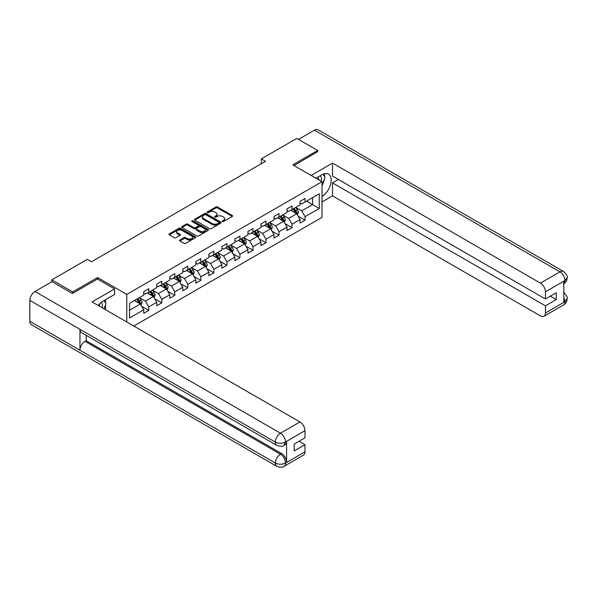 <?xml version="1.0" encoding="UTF-8"?>
<svg xmlns="http://www.w3.org/2000/svg" width="597" height="597" viewBox="0 0 597 597"><rect width="100%" height="100%" fill="white"/><g stroke="black" fill="none" stroke-linecap="round" stroke-linejoin="round"><path stroke-width="0.9" d="M222.42 221.487A0.813 0.47 0 0 0 223.569 221.487L232.278 216.457A1.157 0.672 0 0 0 232.614 215.987A1.157 0.672 0 0 0 232.278 215.51L217.524 206.995A1.157 0.672 0 0 0 215.883 206.995L207.174 212.025A0.813 0.47 0 0 0 208.323 212.681L209.45 212.032A3.709 2.142 0 0 1 214.696 212.032L215.927 212.741A3.709 2.142 0 0 1 217.01 214.256A3.709 2.142 0 0 1 215.927 215.771L214.801 216.42A0.813 0.47 0 0 0 215.942 217.084L217.077 216.435A3.709 2.142 0 0 1 222.315 216.435L223.547 217.144A3.709 2.142 0 0 1 224.636 218.659A3.709 2.142 0 0 1 223.547 220.174L222.42 220.823A0.813 0.47 0 0 0 222.42 221.487L222.42 220.823M179.906 240.024A1.157 0.672 0 0 0 179.563 240.494A1.157 0.672 0 0 0 179.906 240.972L184.04 243.36A1.157 0.672 0 0 0 185.682 243.36L195.353 237.778A1.157 0.672 0 0 0 195.697 237.3A1.157 0.672 0 0 0 195.353 236.83L180.6 228.315A1.157 0.672 0 0 0 178.958 228.315L169.294 233.897A1.157 0.672 0 0 0 168.951 234.367A1.157 0.672 0 0 0 169.294 234.845L174.287 237.725A1.157 0.672 0 0 0 175.928 237.725L180.07 235.337A1.157 0.672 0 0 0 180.406 234.867A1.157 0.672 0 0 0 180.07 234.39L177.593 232.964A3.097 1.791 0 0 1 176.682 231.696A3.097 1.791 0 0 1 178.593 230.039A3.097 1.791 0 0 1 181.973 230.427L191.689 236.039A3.097 1.791 0 0 1 192.592 237.3A3.097 1.791 0 0 1 190.682 238.957A3.097 1.791 0 0 1 187.301 238.569L185.682 237.636A1.157 0.672 0 0 0 184.04 237.636L179.906 240.024L179.906 240.972L184.04 238.599L184.04 237.636M97.565 279.083L97.565 277.538L72.685 291.903L51.812 279.851L51.812 281.777M97.565 277.538L126.795 294.411L322.014 181.704L322.014 217.375L133.803 326.037M317.671 151.907L317.671 150.459L292.784 164.832L322.014 181.704M317.671 150.459L296.791 138.407L261.307 158.899L261.307 163.72M51.812 279.851L87.296 259.359L91.475 261.77L265.486 161.309L261.307 158.899M209.532 228.644A1.157 0.672 0 0 0 211.174 228.644L220.845 223.062A1.157 0.672 0 0 0 221.181 222.584A1.157 0.672 0 0 0 220.845 222.114L206.092 213.599A1.157 0.672 0 0 0 204.45 213.599L194.779 219.181A1.157 0.672 0 0 0 194.443 219.651A1.157 0.672 0 0 0 194.779 220.129L209.532 228.644M192.279 221.659A0.813 0.47 0 0 1 193.1 221.778L193.1 220.808L208.099 229.472A1.157 0.672 0 0 1 208.435 229.942A1.157 0.672 0 0 1 208.099 230.42L198.428 236.002A1.157 0.672 0 0 1 196.786 236.002L182.033 227.487L186.174 225.114L186.174 224.151L182.033 226.539A1.157 0.672 0 0 0 181.697 227.009A1.157 0.672 0 0 0 182.033 227.487L182.033 226.539M186.174 225.114A1.157 0.672 0 0 1 187.816 225.114L187.816 224.151A1.157 0.672 0 0 0 186.174 224.151M187.816 224.151L193.794 227.599A1.157 0.672 0 0 0 195.435 227.599L198.182 226.017A1.157 0.672 0 0 0 198.517 225.547A1.157 0.672 0 0 0 198.182 225.069L191.95 221.472A0.813 0.47 0 0 1 193.1 220.808M126.795 321.984L126.795 294.411M141.78 306.388L148.75 310.418L148.75 306.895L156.765 302.269L156.765 305.783L161.78 302.895L161.78 299.373L169.794 294.746L169.794 298.269L174.802 295.373L174.802 291.858L182.816 287.224L182.816 290.746L187.831 287.851L187.831 284.336L195.846 279.709L195.846 283.224L200.853 280.336L200.853 276.814L208.868 272.187L208.868 275.702L213.883 272.814L213.883 269.292L221.897 264.665L221.897 268.187L226.905 265.292L226.905 261.777L234.919 257.143L234.919 260.665L239.934 257.77L239.934 254.255L247.949 249.628L247.949 253.143L252.956 250.255L252.956 246.733L260.971 242.106L260.971 245.621L265.986 242.733L265.986 239.21L274.001 234.584L274.001 238.106L279.008 235.211L279.008 231.696L287.023 227.061L287.023 230.584L292.037 227.688L292.037 224.173L300.052 219.547L300.052 223.062L305.06 220.174L305.06 216.651L319.253 208.457L319.253 193.801L312.574 197.659L312.574 204.599L319.253 208.457M148.75 310.418L143.743 313.306L143.743 309.791L129.549 317.985L129.549 303.328L143.743 295.134L143.743 291.612L148.75 288.724L148.75 292.239L156.765 287.612L156.765 284.09L161.78 281.202L161.78 284.717L169.794 280.09L169.794 276.575L174.802 273.68L174.802 277.202L182.816 272.575L182.816 269.053L187.831 266.158L187.831 269.68L195.846 265.053L195.846 261.531L200.853 258.643L200.853 262.158L208.868 257.531L208.868 254.009L213.883 251.121L213.883 254.635L221.897 250.009L221.897 246.494L226.905 243.598L226.905 247.121L234.919 242.494L234.919 238.972L239.934 236.076L239.934 239.598L247.949 234.972L247.949 231.449L252.956 228.561L252.956 232.076L260.971 227.45L260.971 223.927L265.986 221.039L265.986 224.554L274.001 219.927L274.001 216.412L279.008 213.517L279.008 217.039L287.023 212.413L287.023 208.89L292.037 205.995L292.037 209.517L300.052 204.89L300.052 201.368L305.06 198.48L305.06 201.995L319.253 193.801M147.414 293.015L153.429 296.485L145.414 301.112L139.399 297.642M143.743 293.202L145.414 294.172L148.75 292.239M145.414 301.112L148.75 306.895M153.429 296.485L156.765 302.269M160.444 285.493L166.451 288.963L158.436 293.59L152.429 290.12M156.765 285.687L158.436 286.65L161.78 284.717M158.436 293.59L161.78 299.373M166.451 288.963L169.794 294.746M173.466 277.971L179.481 281.441L171.466 286.067L165.451 282.597M169.794 278.165L171.466 279.127L174.802 277.202M171.466 286.067L174.802 291.858M179.481 281.441L182.816 287.224M186.495 270.448L192.503 273.919L184.488 278.553L178.481 275.075M182.816 270.642L184.488 271.605L187.831 269.68M184.488 278.553L187.831 284.336M192.503 273.919L195.846 279.709M199.517 262.934L205.532 266.404L197.517 271.031L191.503 267.56M195.846 263.12L197.517 264.09L200.853 262.158M197.517 271.031L200.853 276.814M205.532 266.404L208.868 272.187M212.547 255.412L218.554 258.882L210.54 263.508L204.532 260.038M208.868 255.606L210.54 256.568L213.883 254.635M210.54 263.508L213.883 269.292M218.554 258.882L221.897 264.665M225.569 247.889L231.584 251.359L223.569 255.986L217.554 252.516M221.897 248.083L223.569 249.046L226.905 247.121M223.569 255.986L226.905 261.777M231.584 251.359L234.919 257.143M238.599 240.367L244.606 243.837L236.591 248.471L230.576 244.994M234.919 240.561L236.591 241.524L239.934 239.598M236.591 248.471L239.934 254.255M244.606 243.837L247.949 249.628M251.621 232.852L257.635 236.322L249.621 240.949L243.606 237.479M247.949 233.039L249.621 234.009L252.956 232.076M249.621 240.949L252.956 246.733M257.635 236.322L260.971 242.106M264.65 225.33L270.657 228.8L262.643 233.427L256.628 229.957M260.971 225.524L262.643 226.487L265.986 224.554M262.643 233.427L265.986 239.21M270.657 228.8L274.001 234.584M277.672 217.808L283.687 221.278L275.672 225.905L269.657 222.435M274.001 218.002L275.672 218.965L279.008 217.039M275.672 225.905L279.008 231.696M283.687 221.278L287.023 227.061M290.702 210.286L296.709 213.756L288.694 218.39L282.68 214.913M287.023 210.48L288.694 211.442L292.037 209.517M288.694 218.39L292.037 224.173M296.709 213.756L300.052 219.547M306.567 201.129L312.574 204.599L301.724 210.868L295.709 207.398M300.052 202.958L301.724 203.928L305.06 201.995M301.724 210.868L305.06 216.651M72.685 291.903L72.685 293.351M129.549 310.268L140.399 304L134.392 300.53M140.399 304L143.743 309.791M298.09 216.144L305.06 220.174M285.06 223.666L292.037 227.688M272.038 231.188L279.008 235.211M259.008 238.703L265.986 242.733M245.986 246.225L252.956 250.255M232.957 253.747L239.934 257.77M219.935 261.27L226.905 265.292M206.905 268.784L213.883 272.814M193.883 276.307L200.853 280.336M180.854 283.829L187.831 287.851M167.832 291.351L174.802 295.373M154.802 298.866L161.78 302.895M222.748 221.599L223.547 221.136A3.709 2.142 0 0 0 224.636 219.621L224.636 218.659M217.01 214.256L217.01 215.218A3.709 2.142 0 0 1 215.927 216.733L215.121 217.196M232.278 215.51L232.278 216.457L217.524 207.957A1.157 0.672 0 0 0 215.883 207.957L207.502 212.801M220.83 223.069L206.092 214.562A1.157 0.672 0 0 0 204.45 214.562L194.794 220.136M218.793 222.92A0.813 0.47 0 0 0 218.793 222.256L205.846 214.778A0.813 0.47 0 0 0 204.696 214.778L203.51 215.465A3.709 2.142 0 0 0 202.42 216.98A3.709 2.142 0 0 0 203.51 218.495L212.36 223.606A3.709 2.142 0 0 0 217.607 223.606L218.793 222.92L218.793 223.882A0.813 0.47 0 0 0 219.032 223.547L219.032 222.584M202.42 216.98L202.42 217.942A3.709 2.142 0 0 0 203.51 219.457L203.51 218.495M218.793 223.882L217.607 224.569A3.709 2.142 0 0 1 212.36 224.569L203.51 219.457M187.816 225.114L193.794 228.569A1.157 0.672 0 0 0 195.435 228.569L198.182 226.979A1.157 0.672 0 0 0 198.517 226.509L198.517 225.547M193.1 221.778L208.084 230.427M200.002 231.188A3.097 1.791 0 0 0 203.383 231.576A3.097 1.791 0 0 0 205.301 229.92A3.097 1.791 0 0 0 204.39 228.651L200.965 226.681A1.157 0.672 0 0 0 199.331 226.681L196.585 228.263A1.157 0.672 0 0 0 196.241 228.741A1.157 0.672 0 0 0 196.585 229.211L200.002 231.188L200.002 232.151A3.097 1.791 0 0 0 203.383 232.539A3.097 1.791 0 0 0 205.301 230.882L205.301 229.92M196.241 228.741L196.241 229.703A1.157 0.672 0 0 0 196.585 230.173L196.585 229.211M200.002 232.151L196.585 230.173M192.592 237.3L192.592 238.263A3.097 1.791 0 0 1 190.682 239.919A3.097 1.791 0 0 1 187.301 239.531L185.682 238.599A1.157 0.672 0 0 0 184.04 238.599M176.682 231.696L176.682 232.658A3.097 1.791 0 0 0 177.593 233.927L177.593 232.964M180.07 234.39L180.07 235.337L177.593 233.927M195.338 237.785L180.6 229.278A1.157 0.672 0 0 0 178.958 229.278L169.309 234.852M297.373 214.905L298.366 212.398A3.127 1.806 -120 0 0 297.366 209.734L295.642 207.435M292.634 211.405L291.47 209.845M293.052 208.928L294.776 211.226A3.127 1.806 60 0 1 295.672 213.114C296.142 213.741 296.478 213.547 296.672 212.532A3.127 1.806 -120 0 0 295.776 210.651L294.052 208.353M293.269 208.801L295.187 211.353A1.597 0.918 60 0 1 295.47 211.838L296.672 212.532M321.253 181.264A7.679 4.433 120 0 0 320.119 175.802M318.805 179.846A5.254 3.037 120 0 0 317.723 177.205A5.254 3.037 120 0 0 317.708 177.197M323.044 174.205L325.096 177.122L322.014 185.077M102.147 307.761A7.679 4.433 120 0 0 101.139 302.395M99.706 306.343A5.254 3.037 120 0 0 99.169 304.186M103.9 300.634L105.997 303.619L103.982 308.813M322.014 196.406A13.283 7.671 120 0 0 330.551 184.689A13.283 7.671 120 0 0 328.484 174.152A13.283 7.671 120 0 0 321.843 174.809L315.955 178.204M322.014 201.95L332.529 195.876L332.529 182.906L545.449 305.836L545.449 313.015L565.068 301.589L563.822 302.172L563.822 281.441L564.949 280.553L545.449 291.806A7.082 4.089 -120 0 0 540.442 283.127L559.941 271.874L314.455 130.146L298.463 139.377M338.462 179.481L332.529 182.906M550.292 296.194L556.225 299.619L556.225 292.769L545.449 298.993L332.529 176.063L332.529 163.093L540.442 283.127M311.156 175.436L332.529 163.093M332.529 195.876L540.442 315.91A7.082 4.089 -120 0 0 543.986 316.261A7.082 4.089 -120 0 0 545.449 313.015M314.455 130.146A7.261 4.194 -60 0 1 318.089 129.78L563.568 271.516A7.261 4.194 -60 0 0 559.941 271.874A7.082 4.089 60 0 1 564.949 280.553M545.449 298.993L545.449 291.806M556.225 299.619L545.449 305.836M317.671 151.623L294.037 165.548M322.014 185.466A13.283 7.671 120 0 0 324.425 178.854M324.641 176.473A13.283 7.671 120 0 0 324.313 173.764M563.822 297.216L564.949 301.522M563.568 292.485C566.419 295.045 567.613 297.097 567.15 298.627L565.083 301.589M563.568 271.516C566.419 274.053 567.613 276.12 567.15 277.709L565.075 280.62M276.836 445.392A7.261 4.194 -60 0 1 275.336 442.116C278.68 443.72 282.015 443.705 285.351 442.078L284.015 445.384C282.829 446.593 280.433 446.593 276.836 445.392L81.453 332.589A7.261 4.194 -60 0 1 79.946 329.313L29.85 300.388A7.261 4.194 -60 0 1 34.984 291.493L51.976 281.68L72.431 293.493L97.483 279.03L114.602 288.911L114.602 294.455L102.744 301.306A13.283 7.671 120 0 0 98.095 305.418M114.602 288.911L92.057 301.933L299.97 421.967A7.082 4.089 60 0 1 304.977 430.646L304.977 437.825L294.209 444.049L294.209 450.892L304.977 444.675L304.977 451.854A7.082 4.089 60 0 1 303.507 455.101L284.015 466.354A7.082 4.089 -120 0 0 285.478 463.115L304.977 451.854M105.206 309.522L108.005 311.134M105.497 309.358L105.497 304.903M105.497 302.91L105.497 299.709M284.015 466.354C282.881 467.555 280.493 467.555 276.836 466.361L31.357 324.634A7.261 4.194 -60 0 1 29.85 321.313L79.946 350.238A7.261 4.194 -60 0 1 85.087 341.387L280.471 454.19L281.597 453.541A7.082 4.089 60 0 1 286.605 462.22L286.605 441.489A7.082 4.089 60 0 1 285.142 444.735L284.015 445.384M29.85 300.388L29.85 321.313M34.984 291.493L280.471 433.221A7.261 4.194 -60 0 0 275.336 442.116L79.946 329.313L79.946 350.238L275.336 463.041C278.665 464.653 282.008 464.653 285.359 463.041L285.478 463.115M304.977 444.675L299.052 441.25M86.214 335.335L86.214 340.738L281.597 453.541M86.214 340.738L85.087 341.387M284.344 222.42L285.336 219.92A3.127 1.806 -120 0 0 284.336 217.256L282.62 214.957M279.612 218.927L278.441 217.368M280.03 216.45L281.754 218.748A3.127 1.806 60 0 1 282.65 220.629C283.12 221.263 283.448 221.069 283.65 220.054A3.127 1.806 -120 0 0 282.754 218.174L281.03 215.868M280.247 216.323L282.157 218.875A1.597 0.918 60 0 1 282.448 219.36L283.65 220.054M271.322 229.942L272.314 227.442A3.127 1.806 -120 0 0 271.314 224.778L269.59 222.472M266.583 226.45L265.419 224.882M267.001 223.972L268.725 226.27A3.127 1.806 60 0 1 269.62 228.151C270.09 228.778 270.426 228.591 270.62 227.576A3.127 1.806 -120 0 0 269.725 225.688L268.001 223.39M267.217 223.845L269.135 226.397A1.597 0.918 60 0 1 269.419 226.882L270.62 227.576M258.292 237.464L259.285 234.957A3.127 1.806 -120 0 0 258.285 232.293L256.568 229.994M253.561 233.972L252.389 232.405M253.979 231.487L255.703 233.793A3.127 1.806 60 0 1 256.598 235.673C257.068 236.3 257.397 236.106 257.598 235.091A3.127 1.806 -120 0 0 256.703 233.211L254.979 230.912M254.195 231.367L256.106 233.92A1.597 0.918 60 0 1 256.397 234.397L257.598 235.091M245.27 244.986L246.262 242.479A3.127 1.806 -120 0 0 245.263 239.815L243.539 237.516M240.531 241.487L239.367 239.927M240.949 239.009L242.673 241.307A3.127 1.806 60 0 1 243.569 243.195C244.039 243.822 244.374 243.628 244.569 242.613A3.127 1.806 -120 0 0 243.673 240.733L241.949 238.434M241.166 238.882L243.083 241.434A1.597 0.918 60 0 1 243.367 241.919L244.569 242.613M232.24 252.501L233.233 250.001A3.127 1.806 -120 0 0 232.233 247.337L230.517 245.039M227.509 249.009L226.338 247.449M227.927 246.531L229.651 248.83A3.127 1.806 60 0 1 230.546 250.71C231.017 251.344 231.345 251.15 231.546 250.136A3.127 1.806 -120 0 0 230.651 248.255L228.927 245.949M228.144 246.404L230.054 248.956A1.597 0.918 60 0 1 230.345 249.442L231.546 250.136M219.218 260.023L220.211 257.523A3.127 1.806 -120 0 0 219.211 254.859L217.487 252.553M214.48 256.531L213.316 254.964M214.898 254.053L216.621 256.352A3.127 1.806 60 0 1 217.517 258.232C217.987 258.859 218.323 258.673 218.517 257.658A3.127 1.806 -120 0 0 217.621 255.77L215.898 253.471M215.114 253.926L217.032 256.479A1.597 0.918 60 0 1 217.315 256.964L218.517 257.658M206.189 267.546L207.181 265.038A3.127 1.806 -120 0 0 206.181 262.374L204.465 260.076M201.458 264.053L200.286 262.486M201.876 261.568L203.599 263.874A3.127 1.806 60 0 1 204.495 265.755C204.965 266.381 205.293 266.187 205.495 265.172A3.127 1.806 -120 0 0 204.599 263.292L202.876 260.993M202.092 261.449L204.002 264.001A1.597 0.918 60 0 1 204.293 264.478L205.495 265.172M193.167 275.068L194.159 272.56A3.127 1.806 -120 0 0 193.159 269.896L191.436 267.598M188.428 271.568L187.264 270.008M188.846 269.09L190.57 271.389A3.127 1.806 60 0 1 191.465 273.277C191.935 273.904 192.271 273.71 192.465 272.695A3.127 1.806 -120 0 0 191.57 270.814L189.846 268.516M189.062 268.963L190.98 271.516A1.597 0.918 60 0 1 191.264 272.001L192.465 272.695M180.137 282.582L181.13 280.083A3.127 1.806 -120 0 0 180.13 277.418L178.413 275.12M175.406 279.09L174.234 277.53M175.824 276.612L177.548 278.911A3.127 1.806 60 0 1 178.443 280.791C178.913 281.426 179.242 281.232 179.443 280.217A3.127 1.806 -120 0 0 178.548 278.336L176.824 276.03M176.04 276.486L177.951 279.038A1.597 0.918 60 0 1 178.242 279.523L179.443 280.217M167.115 290.105L168.108 287.605A3.127 1.806 -120 0 0 167.108 284.941L165.384 282.635M162.377 286.612L161.212 285.045M162.794 284.135L164.518 286.433A3.127 1.806 60 0 1 165.414 288.314C165.884 288.941 166.22 288.754 166.414 287.739A3.127 1.806 -120 0 0 165.518 285.851L163.794 283.553M163.011 284.008L164.929 286.56A1.597 0.918 60 0 1 165.212 287.045L166.414 287.739M154.086 297.627L155.078 295.127A3.127 1.806 -120 0 0 154.086 292.455L152.362 290.157M149.354 294.134L148.183 292.567M149.772 291.649L151.496 293.955A3.127 1.806 60 0 1 152.392 295.836C152.862 296.463 153.19 296.269 153.392 295.254A3.127 1.806 -120 0 0 152.496 293.373L150.772 291.075M149.989 291.53L151.899 294.082A1.597 0.918 60 0 1 152.19 294.56L153.392 295.254M141.064 305.149L142.056 302.642A3.127 1.806 -120 0 0 141.056 299.978L139.332 297.679M136.325 301.649L135.161 300.09M136.743 299.172L138.467 301.47A3.127 1.806 60 0 1 139.362 303.358C139.832 303.985 140.168 303.791 140.362 302.776A3.127 1.806 -120 0 0 139.467 300.895L137.743 298.597M136.959 299.045L138.877 301.597A1.597 0.918 60 0 1 139.161 302.082L140.362 302.776M223.547 221.136L223.547 220.174M214.801 217.084L214.801 216.42M215.927 216.733L215.927 215.771M207.174 212.681L207.174 212.025M215.883 207.957L215.883 206.995M217.524 207.957L217.524 206.995M194.779 220.129L194.779 219.181M204.45 214.562L204.45 213.599M206.092 214.562L206.092 213.599M220.845 223.062L220.845 222.114M212.36 224.569L212.36 223.606M217.607 224.569L217.607 223.606M193.794 228.569L193.794 227.599M195.435 228.569L195.435 227.599M198.182 226.979L198.182 226.017M208.099 230.42L208.099 229.472M185.682 238.599L185.682 237.636M187.301 239.531L187.301 238.569M169.294 234.845L169.294 233.897M178.958 229.278L178.958 228.315M180.6 229.278L180.6 228.315M195.353 237.778L195.353 236.83M296.403 213.584L298.343 212.457M295.776 210.651L297.366 209.734M293.552 211.935L294.776 211.226M567.15 298.649C567.068 301.433 565.844 303.545 563.486 305.007A7.082 4.089 -120 0 0 564.949 301.761M563.822 283.799L564.949 280.791M286.605 462.22L285.359 463.041M304.977 430.646L285.359 442.071M285.478 442.138L286.605 441.489M285.478 441.899A7.082 4.089 60 0 0 280.471 433.221L299.97 421.967M276.836 466.361A7.261 4.194 -60 0 1 275.336 463.041A7.261 4.194 -60 0 1 280.471 454.19C283.485 456.212 285.157 459.108 285.478 462.869M283.374 221.099L285.321 219.98M282.754 218.174L284.336 217.256M280.53 219.457L281.754 218.748M270.351 228.621L272.292 227.502M269.725 225.688L271.314 224.778M267.501 226.979L268.725 226.27M257.322 236.143L259.27 235.024M256.703 233.211L258.285 232.293M254.479 234.494L255.703 233.793M244.3 243.666L246.24 242.539M243.673 240.733L245.263 239.815M241.449 242.016L242.673 241.307M231.27 251.18L233.218 250.061M230.651 248.255L232.233 247.337M228.427 249.539L229.651 248.83M218.248 258.702L220.189 257.583M217.621 255.77L219.211 254.859M215.398 257.061L216.621 256.352M205.219 266.225L207.166 265.105M204.599 263.292L206.181 262.374M202.376 264.575L203.599 263.874M192.197 273.747L194.137 272.62M191.57 270.814L193.159 269.896M189.346 272.098L190.57 271.389M179.167 281.262L181.115 280.142M178.548 278.336L180.13 277.418M176.324 279.62L177.548 278.911M166.145 288.784L168.085 287.664M165.518 285.851L167.108 284.941M163.294 287.142L164.518 286.433M153.116 296.306L155.063 295.187M152.496 293.373L154.086 292.455M150.272 294.657L151.496 293.955M140.094 303.828L142.034 302.701M139.467 300.895L141.056 299.978M137.243 302.179L138.467 301.47M543.986 316.261L563.486 305.007M567.15 277.732C567.053 280.486 565.829 282.582 563.486 284.038"/></g></svg>
